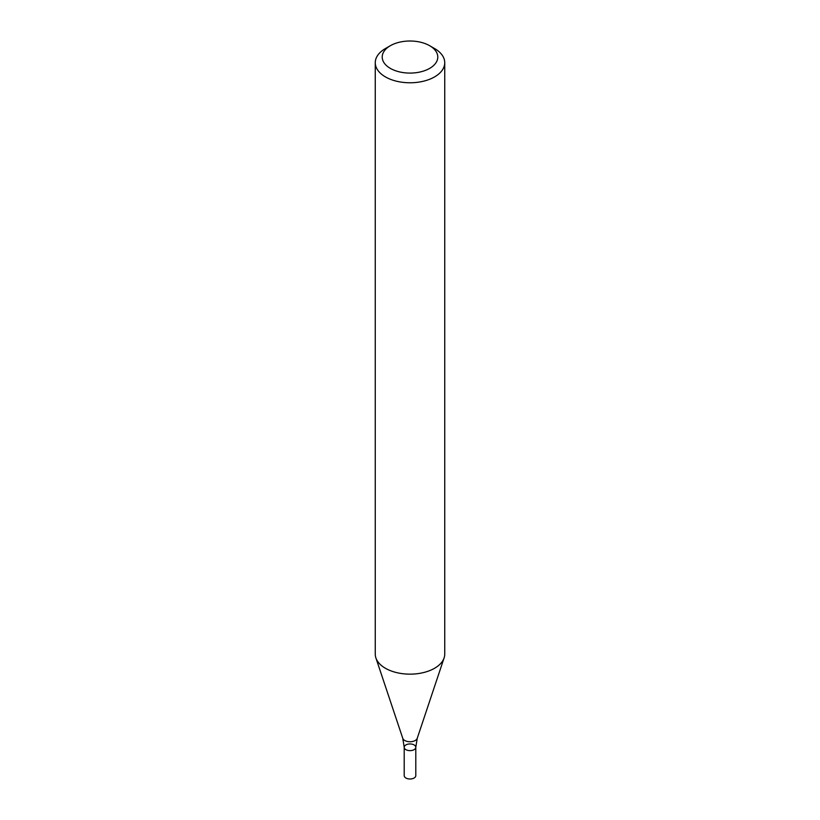 <?xml version="1.0" encoding="UTF-8"?>
<svg xmlns="http://www.w3.org/2000/svg" width="820" height="820" viewBox="0 0 820 820"><rect width="100%" height="100%" fill="white"/><g stroke="black" fill="none" stroke-linecap="round" stroke-linejoin="round"><path stroke-width="1.23" d="M429.649 45.705L434.569 48.534A34.737 20.059 180 0 1 444.737 62.72A34.737 20.059 180 0 1 434.569 76.906A34.737 20.059 180 0 1 396.706 81.252A34.737 20.059 180 0 1 375.263 62.72A34.737 20.059 180 0 1 385.431 48.534L390.351 45.705A27.798 16.041 180 0 1 429.649 45.705A27.798 16.041 180 0 1 429.649 68.388A27.798 16.041 180 0 1 390.351 68.388A27.798 16.041 180 0 1 390.351 45.705M444.737 62.72L444.737 654.093A34.737 20.059 180 0 1 444.112 657.896A34.737 20.059 180 0 1 434.569 668.269A34.737 20.059 180 0 1 399.822 673.271A34.737 20.059 180 0 1 375.888 657.896A34.737 20.059 180 0 1 375.263 654.093L375.263 62.72M415.791 747.286L415.791 775.658A5.791 3.341 -0 0 1 410 779A5.791 3.341 -0 0 1 404.209 775.658L404.209 747.286A5.791 3.341 -0 0 0 410 750.638A5.791 3.341 -0 0 0 415.791 747.286A5.791 3.341 -0 0 0 412.214 744.201A5.791 3.341 -0 0 0 405.91 744.929A5.791 3.341 -0 0 0 404.209 747.286A5.791 3.341 -0 0 0 410 750.638A5.791 3.341 -0 0 0 415.791 747.286L417.236 738.307L444.112 657.896M404.209 747.286L402.763 738.307A7.37 4.254 -0 0 0 410 741.751A7.37 4.254 -0 0 0 417.236 738.307M402.763 738.307L375.888 657.896"/></g></svg>
